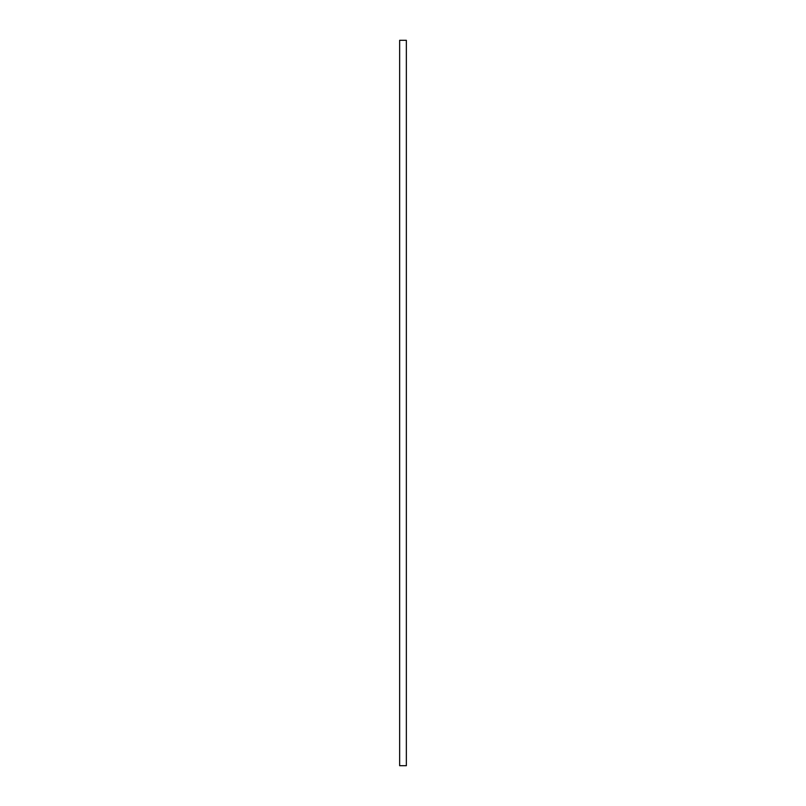 <?xml version="1.0" encoding="UTF-8"?>
<svg xmlns="http://www.w3.org/2000/svg" width="806" height="806" viewBox="0 0 806 806"><rect width="100%" height="100%" fill="white"/><g stroke="black" fill="none" stroke-linecap="round" stroke-linejoin="round"><path stroke-width="1.21" d="M399.645 765.7L399.645 40.3L406.355 40.3L406.355 765.7L399.645 765.7"/></g></svg>
